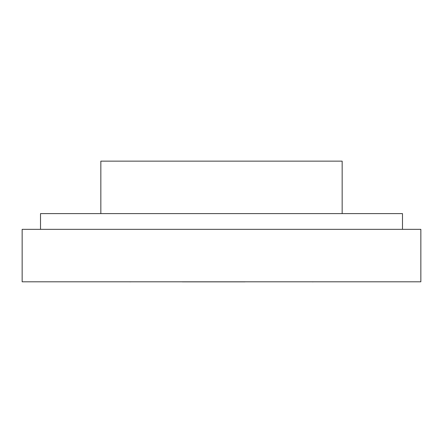 <?xml version="1.0" encoding="UTF-8"?>
<svg xmlns="http://www.w3.org/2000/svg" width="443" height="443" viewBox="0 0 443 443"><rect width="100%" height="100%" fill="white"/><g stroke="black" fill="none" stroke-linecap="round" stroke-linejoin="round"><path stroke-width="0.66" d="M182.294 281.853L245.018 281.853M312.564 281.853A5.244 5.244 0 0 0 313.306 281.803M130.436 281.853A5.244 5.244 0 0 1 129.694 281.803M100.843 213.604L100.843 161.147L342.157 161.147L342.157 213.604M420.85 229.341L22.15 229.341L22.15 281.803L420.85 281.803L420.85 229.341M40.512 229.341L40.512 213.604L402.488 213.604L402.488 229.341"/></g></svg>
